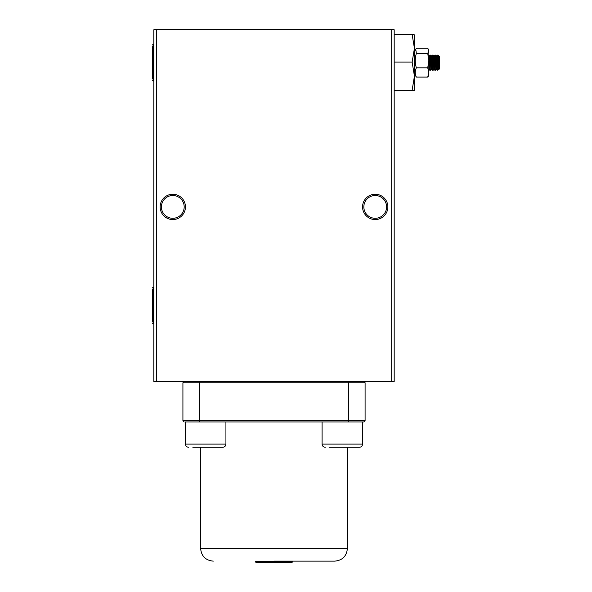 <?xml version="1.0" encoding="UTF-8"?>
<svg xmlns="http://www.w3.org/2000/svg" width="592" height="592" viewBox="0 0 592 592"><rect width="100%" height="100%" fill="white"/><g stroke="black" fill="none" stroke-linecap="round" stroke-linejoin="round"><path stroke-width="0.89" d="M161.409 206.904A11.389 11.389 0 0 0 172.797 218.293A11.389 11.389 0 0 0 184.186 206.904A11.389 11.389 0 0 0 172.797 195.515A11.389 11.389 0 0 0 161.409 206.904M363.828 206.904A11.389 11.389 0 0 0 375.217 218.293A11.389 11.389 0 0 0 386.598 206.904A11.389 11.389 0 0 0 375.217 195.515A11.389 11.389 0 0 0 363.828 206.904M172.797 219.558A12.654 12.654 0 0 0 185.451 206.904A12.654 12.654 0 0 0 172.797 194.25A12.654 12.654 0 0 0 160.143 206.904A12.654 12.654 0 0 0 172.797 219.558M362.563 206.904A12.654 12.654 0 0 0 375.217 219.558A12.654 12.654 0 0 0 387.864 206.904A12.654 12.654 0 0 0 375.217 194.25A12.654 12.654 0 0 0 362.563 206.904M156.332 381.492L156.332 29.785L391.682 29.785L391.682 381.492L153.816 381.492L153.816 29.785L156.332 29.785M391.682 381.492L394.191 381.492L394.191 29.785L391.682 29.785M260.85 562.4L287.164 562.4L260.85 562.4M291.841 562.4L256.166 562.4L291.841 562.4A0.503 0.503 0 0 0 292.352 561.897L292.352 561.638A0.503 0.503 0 0 0 291.841 561.135M256.166 562.4A0.503 0.503 0 0 1 255.663 561.897L255.663 561.638A0.503 0.503 0 0 1 256.166 561.135M152.558 318.74L152.558 293.669M152.558 321.73L152.558 289.436M152.558 75.835L152.558 50.771M152.558 78.832L152.558 46.531M394.191 90.206L412.143 90.206L414.43 76.139L412.143 62.079L414.43 48.315L412.143 34.551L414.43 34.847L414.43 90.517L394.191 90.813M412.143 90.206L414.43 90.517M412.143 62.079L394.191 62.079M412.143 34.551L394.191 34.551M414.43 51.423L416.368 48.27L427.727 48.27L428.852 50.031L428.852 75.332L428.356 76.198L427.727 77.093L416.368 77.093L414.43 73.941M415.739 49.166L416.368 53.413C414.881 58.208 414.881 63.011 416.368 67.828C414.881 70.914 414.881 74 416.368 77.093M428.356 49.166L428.852 50.845L427.727 53.413L428.852 60.621L427.727 67.828L428.852 72.461L427.727 77.093M427.727 67.828L416.368 67.828M427.727 53.413L416.368 53.413M439.442 68.901L439.442 56.462L438.509 55.522L438.509 69.841L439.442 68.901M438.509 55.522L438.073 56.277L438.073 69.086L438.509 69.841M438.073 56.277L437.392 55.093L437.392 70.27L438.073 69.086M437.118 70.27L436.43 69.086L436.43 56.277L437.118 55.093L437.392 70.27M436.43 56.277L435.749 55.093L435.749 70.27L436.43 69.086M435.475 70.27L434.787 69.086L434.787 56.277L435.475 55.093L435.749 70.27M434.787 56.277L434.099 55.093L434.099 70.27L434.787 69.086M433.825 70.27L433.144 69.086L433.144 56.277L433.825 55.093L434.099 70.27M433.144 56.277L432.456 55.093L432.456 70.27L433.144 69.086M432.182 70.27L431.501 69.086L431.501 56.277L432.182 55.093L432.456 70.27M431.501 56.277L430.813 55.093L430.813 70.27L431.501 69.086M430.539 70.27L429.851 69.086L429.851 56.277L430.539 55.093L430.813 70.27M429.851 56.277L429.17 55.093L429.17 70.27L429.851 69.086M428.852 55.16L429.17 70.27M353.246 447.278L356.917 447.278M329.085 447.278L359.403 447.278C361.32 447.086 362.371 446.028 362.563 444.111C362.371 446.028 361.32 447.086 359.403 447.278M185.451 421.97L185.451 444.111L185.451 421.97L362.563 421.97L362.563 444.111L322.078 444.111C322.27 446.028 323.321 447.086 325.245 447.278M192.851 447.278L222.77 447.278C224.686 447.086 225.744 446.028 225.929 444.111L185.451 444.111C185.636 446.028 186.695 447.086 188.611 447.278C186.695 447.086 185.636 446.028 185.451 444.111M274.007 561.135L334.732 561.135L274.007 561.135M358.012 421.97L363.828 421.97L365.094 420.705L348.473 420.705L348.022 421.97M363.828 381.492L365.094 382.758L348.473 382.758L348.473 420.705L199.534 420.705L199.985 421.97M348.022 381.492L348.473 382.758L199.534 382.758L199.534 420.705L182.921 420.705L184.186 421.97M365.094 382.758L365.094 420.705M199.985 381.492L199.534 382.758L182.921 382.758L182.921 420.705M184.186 381.492L182.921 382.758M180.16 29.6L177.363 29.785M292.352 561.897L255.663 561.897M292.352 561.638L255.663 561.638M152.558 323.417L153.062 323.928L153.062 287.238L153.816 287.742M153.062 323.928L153.313 287.238M152.558 80.519L153.062 81.023L153.062 44.341L153.816 44.844M153.062 81.023L153.313 44.341M200.629 447.278L200.629 548.481L347.386 548.481C346.631 556.169 342.413 560.387 334.732 561.135M153.313 323.928L153.816 323.417M153.062 287.238L152.558 287.742M153.313 81.023L153.816 80.519M153.062 44.341L152.558 44.844M322.078 421.97L322.078 444.111M225.929 421.97L225.929 444.111M347.386 447.278L347.386 548.481M200.629 548.481C201.376 556.169 205.594 560.387 213.283 561.135"/></g></svg>
